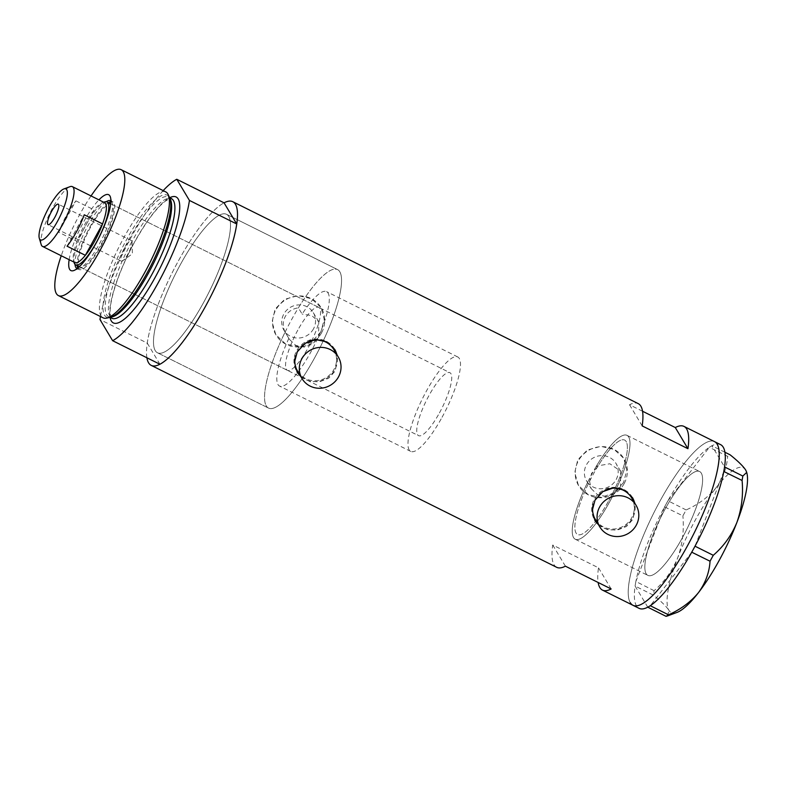 <?xml version="1.0" encoding="UTF-8"?>
<svg xmlns="http://www.w3.org/2000/svg" width="786" height="786" viewBox="0 0 786 786"><rect width="100%" height="100%" fill="white"/><g stroke="black" fill="none" stroke-linecap="round" stroke-linejoin="round"><path stroke-width="0.59" stroke-dasharray="3.93 2.95" d="M591.219 488.676L597.615 494.767L606.104 496.467L614.406 493.48L620.468 486.819L620.586 471.109L609.857 463.76L596.387 466.098L597.183 467.415A52.75 12.998 116.5 0 1 624.634 440.072A52.75 12.998 116.5 0 1 608.953 500.368A52.75 12.998 116.5 0 1 577.602 534.509A52.75 12.998 116.5 0 1 589.579 481.297L591.219 488.676L586.611 480.983A17.105 16.378 -30.9 0 1 586.454 464.801A17.105 16.378 -30.9 0 1 601.123 455.634A17.105 16.378 -30.9 0 1 615.969 463.406A17.105 16.378 -30.9 0 1 616.136 479.588A17.105 16.378 -30.9 0 1 601.457 488.745A17.105 16.378 -30.9 0 1 586.611 480.983M288.855 338.363A52.75 12.998 -63.5 0 0 279.531 386.064A52.75 12.998 -63.5 0 0 310.873 351.932A52.75 12.998 -63.5 0 0 326.563 291.626A52.75 12.998 -63.5 0 0 302.138 314.095L298.395 307.847A77.372 19.07 -63.5 0 1 337.538 269.588A77.372 19.07 116.5 0 1 314.528 358.033A77.372 19.07 -63.5 0 0 337.538 269.588L226.486 214.283A77.372 19.07 -63.5 0 0 180.515 264.351A77.372 19.07 -63.5 0 0 157.505 352.796A77.372 19.07 -63.5 0 0 203.476 302.728A77.372 19.07 -63.5 0 0 226.486 214.283A77.372 19.07 116.5 0 1 203.476 302.728A77.372 19.07 116.5 0 1 157.505 352.796A77.372 19.07 116.5 0 1 180.515 264.351A77.372 19.07 116.5 0 1 226.486 214.283L337.538 269.588A77.372 19.07 116.5 0 0 291.567 319.656A77.372 19.07 116.5 0 0 268.557 408.101A77.372 19.07 -63.5 0 0 314.528 358.033A77.372 19.07 116.5 0 1 268.557 408.101L157.505 352.796L268.557 408.101A77.372 19.07 -63.5 0 1 285.112 332.105L289.386 339.316L295.772 345.408L304.28 347.107L312.543 344.081L318.605 337.41L318.743 321.739L311.826 315.658L302.138 314.095M597.183 467.415L591.563 473.349L589.579 481.297M595.346 519.448A21.104 20.2 149.1 0 0 613.66 529.027A21.104 20.2 149.1 0 0 631.757 517.728A21.104 20.2 149.1 0 0 631.561 497.774M607.116 489.393A21.104 20.2 149.1 0 0 595.149 499.493A21.104 20.2 149.1 0 0 593.224 504.357M297.58 371.159A21.104 20.2 149.1 0 0 315.893 380.738A21.104 20.2 149.1 0 0 333.991 369.44A21.104 20.2 149.1 0 0 333.795 349.485M309.35 341.095A21.104 20.2 149.1 0 0 297.383 351.204A21.104 20.2 149.1 0 0 295.457 356.068M598.627 524.93L607.136 529.548L617.128 530.147L626.452 526.502L633.152 519.153L635.029 503.58M632.475 497.607A21.979 21.045 149.1 0 0 632.317 497.322A21.979 21.045 149.1 0 0 613.237 487.349A21.979 21.045 149.1 0 0 594.383 499.12A21.979 21.045 149.1 0 0 594.599 519.9A21.979 21.045 149.1 0 0 594.766 520.185M598.372 524.508A21.979 21.045 149.1 0 0 632.524 518.112A21.979 21.045 149.1 0 0 634.587 502.834M300.861 376.641L309.36 381.259L319.362 381.858L328.686 378.213L335.386 370.864L337.263 355.292M334.708 349.318A21.979 21.045 149.1 0 0 334.551 349.033A21.979 21.045 149.1 0 0 315.471 339.051A21.979 21.045 149.1 0 0 296.617 350.831A21.979 21.045 149.1 0 0 296.833 371.611A21.979 21.045 149.1 0 0 297 371.896M300.606 376.219A21.979 21.045 149.1 0 0 334.757 369.823A21.979 21.045 149.1 0 0 336.821 354.545M285.112 332.105C282.587 326.888 282.636 321.7 285.259 316.522C288.187 311.541 292.569 308.652 298.395 307.847M313.486 328.862A17.105 16.378 -30.9 0 1 298.808 338.029A17.105 16.378 -30.9 0 1 283.962 330.258A17.105 16.378 -30.9 0 1 283.805 314.076A17.105 16.378 -30.9 0 1 298.474 304.919A17.105 16.378 -30.9 0 1 313.319 312.681A17.105 16.378 -30.9 0 1 313.486 328.862M623.544 482.535L614.19 492.802L601.398 497.391L588.282 494.758L578.447 485.384L574.723 472.641L577.789 459.751L587.417 449.985L600.809 446.35L614.18 449.454L623.711 458.297L626.884 470.097L623.544 482.535M624.172 483.587A26.38 25.25 -30.9 0 1 601.545 497.715A26.38 25.25 -30.9 0 1 578.663 485.738A26.38 25.25 -30.9 0 1 578.408 460.793A26.38 25.25 -30.9 0 1 601.035 446.674A26.38 25.25 -30.9 0 1 623.927 458.641A26.38 25.25 -30.9 0 1 624.172 483.587M320.894 331.82L311.541 342.077L298.749 346.675L285.632 344.032L275.798 334.669L272.074 321.926L275.139 309.026L284.768 299.26L298.159 295.634L311.531 298.729L321.061 307.572L324.235 319.371L320.894 331.82M321.523 332.861A26.38 25.25 -30.9 0 1 298.896 346.99A26.38 25.25 -30.9 0 1 276.014 335.013A26.38 25.25 -30.9 0 1 275.758 310.077A26.38 25.25 -30.9 0 1 298.385 295.949A26.38 25.25 -30.9 0 1 321.278 307.925A26.38 25.25 -30.9 0 1 321.523 332.861M682.346 537.84A58.026 14.295 116.5 0 1 647.861 575.391A58.026 14.295 116.5 0 1 665.113 509.063A58.026 14.295 116.5 0 1 699.599 471.512A58.026 14.295 116.5 0 1 682.346 537.84M596.387 466.098A58.026 14.295 116.5 0 1 626.982 435.346A58.026 14.295 116.5 0 1 609.73 501.674A58.026 14.295 116.5 0 1 575.254 539.225A58.026 14.295 116.5 0 1 588.793 479.971M642.545 411.245L629.527 404.751A91.431 22.529 116.5 0 1 638.222 403.621M146.903 357.768A91.431 22.529 116.5 0 1 178.422 260.864A91.431 22.529 116.5 0 1 224.059 202.827A91.431 22.529 -63.5 0 0 178.422 260.864A91.431 22.529 -63.5 0 0 147.267 343.099L99.979 319.548M632.966 605.299A91.431 22.529 116.5 0 1 660.161 500.77A91.431 22.529 116.5 0 1 714.494 441.604A91.431 22.529 -63.5 0 0 656.811 507.039A91.431 22.529 -63.5 0 0 630.323 602.734M556.694 567.315A91.431 22.529 116.5 0 1 552.735 545.022L598.5 567.816A91.431 22.529 -63.5 0 0 598.136 582.475M565.389 566.175L552.735 545.022M611.154 588.96L598.5 567.816M642.182 425.904L629.527 404.751M573.574 537.604A58.026 14.295 -63.5 0 0 575.254 539.225A58.026 14.295 -63.5 0 0 611.862 497.705A58.026 14.295 -63.5 0 0 628.662 436.977A58.026 14.295 -63.5 0 0 626.982 435.346A58.026 14.295 -63.5 0 0 590.384 476.876A58.026 14.295 -63.5 0 0 573.574 537.604M646.18 573.76A58.026 14.295 -63.5 0 0 647.861 575.391A58.026 14.295 -63.5 0 0 684.468 533.861A58.026 14.295 -63.5 0 0 701.279 473.133A58.026 14.295 -63.5 0 0 699.599 471.512A58.026 14.295 -63.5 0 0 662.991 513.032A58.026 14.295 -63.5 0 0 646.18 573.76M647.762 607.195L635.108 586.051A91.431 22.529 -63.5 0 0 636.424 605.77A91.431 22.529 -63.5 0 0 639.067 608.335M724.918 452.245L711.9 445.78A91.431 22.529 -63.5 0 0 711.035 446.252L710.23 446.733A91.431 22.529 -63.5 0 0 709.326 447.313L727.639 456.332L730.135 454.839M711.88 445.75L711.035 446.252M686.139 509.947L667.943 500.78A91.431 22.529 -63.5 0 0 666.783 502.853L665.742 504.769A91.431 22.529 -63.5 0 0 664.602 506.882L682.896 515.862L686.139 509.947C698.42 504.445 708.402 497.037 716.095 487.723C723.032 478.222 726.873 467.758 727.639 456.332M667.884 500.859L666.783 502.853M654.09 590.689L635.874 581.483A91.431 22.529 -63.5 0 0 635.579 583.094L635.343 584.519A91.431 22.529 -63.5 0 0 635.108 586.051L653.343 595.11L654.09 590.689C664.386 581.866 672.256 570.921 677.689 557.854C682.415 544.659 684.154 530.658 682.896 515.862M635.835 581.591L635.579 583.094M710.23 446.733L709.385 447.244M665.742 504.769L664.642 506.773M723.798 471.492L695.06 546.093M691.729 552.194L650.336 605.662M667.697 615.88L668.896 610.3C666.341 606.409 661.164 601.349 653.343 595.11M635.874 581.483L664.602 506.882A91.431 22.529 -63.5 0 0 635.874 581.483M667.943 500.78L709.326 447.313A91.431 22.529 -63.5 0 0 667.943 500.78M720.595 444.64A91.431 22.529 -63.5 0 0 711.9 445.78L724.554 466.923M635.343 584.519L635.088 586.022M676.952 612.441A80.889 19.935 116.5 0 1 668.896 610.3A80.889 19.935 116.5 0 1 677.689 557.854A80.889 19.935 116.5 0 1 716.095 487.723A80.889 19.935 116.5 0 1 745.688 470.028A80.889 19.935 116.5 0 1 746.7 472.396M69.148 259.685A42.375 10.444 116.5 0 1 83.503 222.133A42.375 10.444 116.5 0 1 98.928 199.87M106.228 201.697A37.807 9.314 -63.5 0 0 88.14 225.238A37.807 9.314 -63.5 0 0 75.004 264.401M77.175 268.576A37.807 9.314 -63.5 0 0 79.573 268.399A37.807 9.314 -63.5 0 0 99.37 243.994A37.807 9.314 -63.5 0 0 112.172 202.945A37.807 9.314 -63.5 0 0 110.865 200.921M90.675 226.958A35.164 8.666 -63.5 0 0 80.211 267.161A35.164 8.666 -63.5 0 0 101.109 244.407A35.164 8.666 -63.5 0 0 111.573 204.203A35.164 8.666 -63.5 0 0 90.675 226.958M297.825 330.12A35.164 8.666 -63.5 0 0 287.371 370.324A35.164 8.666 -63.5 0 0 308.269 347.569A35.164 8.666 -63.5 0 0 318.723 307.365A35.164 8.666 -63.5 0 0 297.825 330.12M108.507 202.68A37.807 9.314 -63.5 0 0 90.282 226.309A37.807 9.314 -63.5 0 0 77.156 265.639M77.755 268.114A37.807 9.314 -63.5 0 0 79.042 269.519A37.807 9.314 -63.5 0 0 101.502 245.055A37.807 9.314 -63.5 0 0 112.742 201.835A37.807 9.314 -63.5 0 0 110.846 201.668M111.091 317.082A66.82 16.467 116.5 0 1 108.606 316.66L110.06 317.377A68.117 16.791 116.5 0 1 126.801 239.219A68.117 16.791 116.5 0 1 169.629 197.767A70.337 17.331 116.5 0 0 134.268 242.55A70.337 17.331 116.5 0 0 110.069 317.387M165.767 191.902A70.337 17.331 -63.5 0 0 123.972 237.421A70.337 17.331 -63.5 0 0 103.054 317.819M91.029 195.94A70.337 17.331 -63.5 0 0 79.347 215.197A70.337 17.331 -63.5 0 0 61.239 255.745M163.174 190.615A91.431 22.529 -63.5 0 0 131.134 237.313A91.431 22.529 -63.5 0 0 100.461 316.532M159.922 364.252L147.267 343.099M41.177 244.525A33.405 8.233 116.5 0 1 52.495 208.251A33.405 8.233 116.5 0 1 69.983 186.685M124.709 248.042A11.426 2.82 -63.5 0 0 121.309 261.109A11.426 2.82 -63.5 0 0 122.852 260.677A11.426 2.82 -63.5 0 0 128.098 253.711A11.426 2.82 -63.5 0 0 132.087 242.137A11.426 2.82 -63.5 0 0 131.498 240.644A11.426 2.82 -63.5 0 0 124.709 248.042M104.685 202.739A33.405 8.233 -63.5 0 0 102.318 202.788A33.405 8.233 -63.5 0 0 94.222 209.97A33.405 8.233 -63.5 0 0 84.829 224.354A33.405 8.233 -63.5 0 0 77.028 241.381A33.405 8.233 -63.5 0 0 73.511 260.628A33.405 8.233 -63.5 0 0 74.896 262.544M75.918 200.862L94.222 209.97L77.028 241.381L58.724 232.263A33.405 8.233 -63.5 0 1 66.525 215.236A33.405 8.233 -63.5 0 1 75.918 200.862L58.724 232.263M74.179 262.868A35.164 8.666 116.5 0 1 86.096 224.678A35.164 8.666 116.5 0 1 104.509 201.973M439.453 412.896A35.164 8.666 -63.5 0 0 449.916 372.702A35.164 8.666 -63.5 0 0 429.018 395.456A35.164 8.666 -63.5 0 0 418.555 435.66A35.164 8.666 -63.5 0 0 439.453 412.896M442.066 417.258A52.75 12.998 -63.5 0 0 457.747 356.962A52.75 12.998 -63.5 0 0 426.405 391.094A52.75 12.998 -63.5 0 0 410.724 451.4A52.75 12.998 -63.5 0 0 442.066 417.258M608.953 500.368A52.75 12.998 -63.5 0 0 624.634 440.072A52.75 12.998 -63.5 0 0 593.292 474.204A52.75 12.998 -63.5 0 0 577.602 534.509A52.75 12.998 -63.5 0 0 608.953 500.368M67.056 246.195L84.249 214.784M141.421 282.744C125.672 307.09 114.736 318.399 108.606 316.66A66.82 16.467 116.5 0 1 128.472 240.27A66.82 16.467 116.5 0 1 168.175 197.031A66.82 16.467 116.5 0 1 170.022 198.76M131.734 241.901A66.82 16.467 -63.5 0 0 111.867 318.281C111.209 318.468 110.659 316.503 110.207 312.406C109.441 299.545 119.836 268.724 134.298 242.717C146.029 221.77 156.463 207.858 165.61 200.97C170.542 198.475 172.488 197.699 171.446 198.661A66.82 16.467 -63.5 0 0 131.734 241.901M410.724 451.4L279.531 386.064M594.599 519.9L594.933 520.47M296.833 371.611L297.167 372.181M289.386 339.316L283.962 330.258M575.254 539.225L647.861 575.391L575.254 539.225M626.982 435.346L699.599 471.512L626.982 435.346M620.586 471.109L615.969 463.406M318.743 321.739L313.319 312.681M334.551 349.033L334.885 349.603M632.317 497.322L632.651 497.892M457.747 356.962L326.563 291.626M79.573 268.399L73.894 270.512M287.371 370.324L80.211 267.161M79.042 269.519L76.9 268.458M160.884 243.66C170.827 216.415 173.264 200.872 168.175 197.031L169.629 197.758M112.742 201.835L110.61 200.774M318.723 307.365L111.573 204.203M112.172 202.945L110.433 197.139M121.309 261.109L48.084 224.639M132.087 242.137L132.362 253.839L122.852 260.677M102.318 202.788L103.732 202.257M110.679 203.761L449.916 372.702M79.327 266.719L418.555 435.66M73.511 260.628L73.943 262.072M131.498 240.644L58.272 204.173"/><path stroke-width="1.18" d="M636.247 525.235A21.104 20.2 149.1 0 0 636.051 505.28A21.104 20.2 149.1 0 0 617.737 495.701A21.104 20.2 149.1 0 0 599.639 506.999A21.104 20.2 149.1 0 0 599.836 526.954A21.104 20.2 149.1 0 0 618.15 536.533A21.104 20.2 149.1 0 0 636.247 525.235M636.051 505.28L631.561 497.774A21.104 20.2 149.1 0 0 607.116 489.393M338.481 376.936A21.104 20.2 149.1 0 0 338.285 356.991A21.104 20.2 149.1 0 0 319.971 347.402A21.104 20.2 149.1 0 0 301.873 358.711A21.104 20.2 149.1 0 0 302.07 378.656A21.104 20.2 149.1 0 0 320.383 388.245A21.104 20.2 149.1 0 0 338.481 376.936M338.285 356.991L333.795 349.485A21.104 20.2 149.1 0 0 309.35 341.095M635.029 503.58L632.651 497.892L624.487 490.13L613.542 487.89L602.823 491.653L595.012 500.161L592.251 510.546L594.933 520.47L598.627 524.93M594.766 520.185A21.979 21.045 149.1 0 0 598.372 524.508M337.263 355.292L334.885 349.603L326.721 341.841L315.775 339.601L305.056 343.364L297.246 351.873L294.485 362.258L297.167 372.181L300.861 376.641M297 371.896A21.979 21.045 149.1 0 0 300.606 376.219M163.174 190.615A91.431 22.529 -63.5 0 1 176.771 179.277L224.059 202.827A91.431 22.529 116.5 0 1 232.754 201.697L638.222 403.621A91.431 22.529 116.5 0 1 642.182 425.904L687.947 448.698A91.431 22.529 -63.5 0 0 683.987 426.405A91.431 22.529 -63.5 0 0 675.292 427.545L642.545 411.245M232.754 201.697A91.431 22.529 116.5 0 1 205.568 306.216A91.431 22.529 116.5 0 1 151.236 365.392A91.431 22.529 116.5 0 1 146.903 357.768M683.987 426.405L714.494 441.604A91.431 22.529 116.5 0 1 687.308 546.123A91.431 22.529 116.5 0 1 632.966 605.299A91.431 22.529 -63.5 0 0 690.658 539.864A91.431 22.529 -63.5 0 0 717.137 444.169A91.431 22.529 -63.5 0 0 714.494 441.604L720.595 444.64A91.431 22.529 -63.5 0 1 723.238 447.205A91.431 22.529 -63.5 0 1 724.554 466.923L742.829 476.051L742.092 480.472C743.379 495.062 741.64 509.063 736.885 522.464C731.56 535.364 723.69 546.309 713.275 555.299L710.043 561.214C709.336 572.483 705.484 582.947 698.489 592.605C690.943 601.801 680.961 609.209 668.532 614.829L666.037 616.322L667.697 615.88L676.952 612.441A80.889 19.935 116.5 0 0 698.489 592.605A80.889 19.935 116.5 0 0 736.885 522.464A80.889 19.935 116.5 0 0 746.7 472.396L742.829 476.051M598.136 582.475A91.431 22.529 -63.5 0 0 602.459 590.099A91.431 22.529 -63.5 0 0 611.154 588.96L565.389 566.175A91.431 22.529 116.5 0 1 556.694 567.315L151.236 365.392M687.947 448.698L675.292 427.545M336.821 354.545A21.979 21.045 149.1 0 0 334.708 349.318M295.457 356.068A21.104 20.2 149.1 0 0 297.58 371.159L302.07 378.656M634.587 502.834A21.979 21.045 149.1 0 0 632.475 497.607M593.224 504.357A21.104 20.2 149.1 0 0 595.346 519.448L599.836 526.954M630.323 602.734A91.431 22.529 -63.5 0 0 632.966 605.299L639.067 608.335A91.431 22.529 -63.5 0 0 647.762 607.195A91.431 22.529 -63.5 0 0 648.627 606.723L649.433 606.242A91.431 22.529 -63.5 0 0 650.336 605.662A91.431 22.529 -63.5 0 0 691.729 552.194A91.431 22.529 -63.5 0 0 692.879 550.121L693.93 548.206A91.431 22.529 -63.5 0 0 695.06 546.093A91.431 22.529 -63.5 0 0 723.798 471.492A91.431 22.529 -63.5 0 0 724.083 469.881L724.328 468.456A91.431 22.529 -63.5 0 0 724.554 466.923M710.043 561.214L691.729 552.194M691.788 552.116L692.879 550.121M742.092 480.472L723.798 471.492M723.837 471.384L724.083 469.881M666.037 616.322L647.762 607.195M647.782 607.224L648.627 606.723M649.433 606.242L650.277 605.731L668.532 614.829M693.93 548.206L695.02 546.201L713.275 555.299M724.328 468.456L724.574 466.953M724.918 452.245L730.135 454.839C737.975 461.097 743.153 466.157 745.688 470.028L746.543 471.875M98.928 199.87A42.375 10.444 116.5 0 1 110.433 197.139A42.375 10.444 116.5 0 1 96.079 243.149A42.375 10.444 116.5 0 1 73.894 270.512A42.375 10.444 116.5 0 1 69.148 259.685M75.004 264.401A37.807 9.314 -63.5 0 0 76.9 268.458A37.807 9.314 -63.5 0 0 77.175 268.576M77.156 265.639A37.807 9.314 -63.5 0 0 77.755 268.114M61.239 255.745A70.337 17.331 -63.5 0 0 58.439 295.605L103.054 317.819A70.337 17.331 -63.5 0 0 106.69 318.124A70.337 17.331 -63.5 0 0 144.85 272.31A70.337 17.331 -63.5 0 0 168.194 194.623L169.629 197.767A68.117 16.791 116.5 0 1 160.884 243.66A68.117 16.791 116.5 0 1 147.031 273.007A68.117 16.791 116.5 0 1 141.421 282.744A68.117 16.791 116.5 0 1 110.06 317.377L111.867 318.281A66.82 16.467 -63.5 0 0 151.57 275.041A66.82 16.467 -63.5 0 0 171.446 198.661L169.629 197.758A70.337 17.331 116.5 0 1 155.147 277.429A70.337 17.331 116.5 0 1 110.069 317.387M168.194 194.623A70.337 17.331 -63.5 0 0 165.767 191.902L121.142 169.678A70.337 17.331 -63.5 0 0 91.029 195.94M58.439 295.605A70.337 17.331 -63.5 0 0 100.235 250.086A70.337 17.331 -63.5 0 0 121.142 169.678M100.461 316.532A91.431 22.529 -63.5 0 0 99.979 319.548L112.634 340.702A91.431 22.529 -63.5 0 0 158.281 282.665A91.431 22.529 -63.5 0 0 189.436 200.43L236.724 223.981A91.431 22.529 -63.5 0 1 205.568 306.216A91.431 22.529 -63.5 0 1 159.922 364.252L112.634 340.702M176.771 179.277L189.436 200.43M224.059 202.827L236.724 223.981M110.865 200.921A37.807 9.314 -63.5 0 0 110.61 200.774A37.807 9.314 -63.5 0 0 106.228 201.697M110.846 201.668A37.807 9.314 -63.5 0 0 108.507 202.68M57.407 221.475A28.483 7.025 -63.5 0 0 63.863 188.954A28.483 7.025 -63.5 0 0 48.948 207.347A28.483 7.025 -63.5 0 0 39.3 238.276A28.483 7.025 -63.5 0 0 57.407 221.475M63.863 188.954L69.983 186.685A33.405 8.233 116.5 0 1 72.341 186.626A33.405 8.233 116.5 0 1 62.408 224.825A33.405 8.233 116.5 0 1 42.552 246.44A33.405 8.233 116.5 0 1 41.177 244.525L39.3 238.276M51.483 211.572A11.426 2.82 -63.5 0 0 48.084 224.639A11.426 2.82 -63.5 0 0 54.873 217.241A11.426 2.82 -63.5 0 0 58.272 204.173A11.426 2.82 -63.5 0 0 51.483 211.572M42.552 246.44L74.896 262.544A33.405 8.233 -63.5 0 0 85.36 255.312L67.056 246.195A33.405 8.233 -63.5 0 0 76.448 231.811A33.405 8.233 -63.5 0 0 84.249 214.784L102.553 223.902A33.405 8.233 -63.5 0 0 104.685 202.739L72.341 186.626M94.752 240.929A33.405 8.233 -63.5 0 0 102.553 223.902L85.36 255.312A33.405 8.233 -63.5 0 0 94.752 240.929M103.732 202.257L104.509 201.973A35.164 8.666 116.5 0 1 106.994 201.923A35.164 8.666 116.5 0 1 96.531 242.127A35.164 8.666 116.5 0 1 75.643 264.882A35.164 8.666 116.5 0 1 74.179 262.868L73.943 262.072M170.022 198.76A66.82 16.467 116.5 0 1 148.308 273.42A66.82 16.467 116.5 0 1 111.091 317.082M602.459 590.099L632.966 605.299M110.06 317.377L106.69 318.124M106.994 201.923L110.679 203.761M75.643 264.882L79.327 266.719"/></g></svg>
